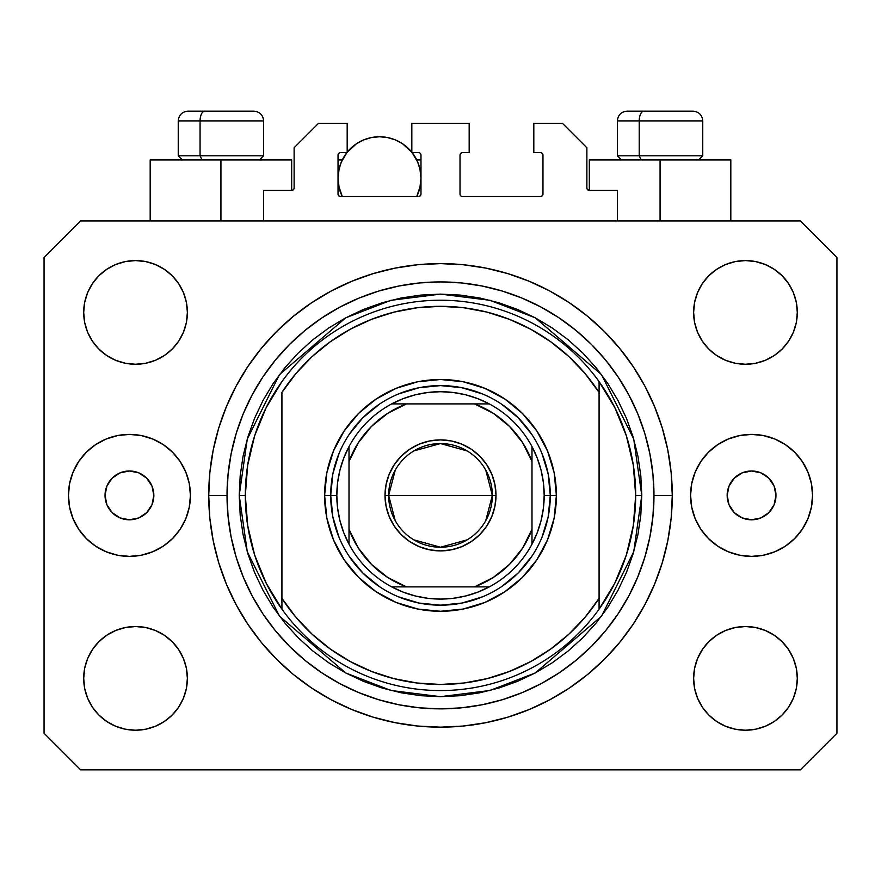 <?xml version="1.0" encoding="UTF-8"?>
<svg xmlns="http://www.w3.org/2000/svg" width="881" height="881" viewBox="0 0 881 881"><rect width="100%" height="100%" fill="white"/><g stroke="black" fill="none" stroke-linecap="round" stroke-linejoin="round"><path stroke-width="1.32" d="M263.617 220.933L263.617 190.428L291.677 190.428L263.617 190.428L263.617 220.933M294.122 187.994L294.122 147.733L294.122 187.994A2.445 2.445 0 0 1 291.677 190.428L292.613 190.241L291.677 190.428L291.677 159.935L220.933 159.935L220.933 220.933L220.933 159.935L150.177 159.935L150.177 220.933L150.177 159.935L291.677 159.935M294.122 147.733L318.515 123.34L347.18 123.34L347.18 152.611L340.473 152.611L347.18 152.611L347.18 123.34L318.515 123.34L294.122 147.733M338.029 155.056L338.029 194.095L338.029 155.056A2.445 2.445 0 0 1 340.473 152.611L339.537 152.798L340.473 152.611M340.473 196.529A2.445 2.445 0 0 1 338.029 194.095L338.745 195.813L340.473 196.529L418.541 196.529L340.473 196.529M420.986 194.095A2.445 2.445 0 0 1 418.541 196.529L420.27 195.813L420.986 194.095L420.986 155.056L420.986 194.095M418.541 152.611L411.834 152.611L418.541 152.611A2.445 2.445 0 0 1 420.986 155.056L420.799 154.12L420.986 155.056M411.834 152.611L411.834 123.34L411.834 152.611M469.166 123.34L411.834 123.34L469.166 123.34L469.166 152.611L462.459 152.611L469.166 152.611L469.166 123.34M460.73 153.327L461.523 152.798L460.014 155.056L460.014 194.095L460.014 155.056A2.445 2.445 0 0 1 462.459 152.611L461.523 152.798L462.459 152.611M462.459 196.529L540.527 196.529L462.459 196.529A2.445 2.445 0 0 1 460.014 194.095L460.201 195.02L460.014 194.095M542.971 194.095L542.971 155.056L542.971 194.095A2.445 2.445 0 0 1 540.527 196.529L541.463 196.342L540.527 196.529M540.527 152.611L533.82 152.611L540.527 152.611A2.445 2.445 0 0 1 542.971 155.056L542.784 154.12L542.971 155.056M533.82 152.611L533.82 123.34L562.485 123.34L586.878 147.733L586.878 187.994L586.878 147.733L562.485 123.34L533.82 123.34L533.82 152.611M587.065 188.93L589.323 190.428L589.323 159.935L660.067 159.935L660.067 220.933L660.067 159.935L730.823 159.935L589.323 159.935L589.323 190.428L617.383 190.428L589.323 190.428A2.445 2.445 0 0 1 586.878 187.994L587.065 188.93L586.878 187.994M617.383 190.428L617.383 220.933L617.383 190.428M541.463 152.798L542.784 154.12L541.463 152.798M542.784 195.02L541.463 196.342L542.784 195.02M460.73 195.813L460.201 195.02M420.27 153.327L420.799 154.12M338.216 154.12L339.537 152.798L338.216 154.12M293.935 188.93L292.613 190.241M153.834 495.397A24.393 24.393 0 0 1 129.441 519.79A24.393 24.393 0 0 1 105.037 495.397L106.898 486.059L112.184 478.141L120.102 472.855L129.441 470.994L138.78 472.855L146.686 478.141L151.984 486.059L153.834 495.397L151.984 504.725L146.686 512.643L138.78 517.929L129.441 519.79L120.102 517.929L112.184 512.643L106.898 504.725L105.037 495.397A24.393 24.393 0 0 1 129.441 470.994A24.393 24.393 0 0 1 153.834 495.397M775.963 495.397A24.393 24.393 0 0 1 751.559 519.79A24.393 24.393 0 0 1 727.166 495.397L729.016 486.059L734.313 478.141L742.22 472.855L751.559 470.994L760.898 472.855L768.816 478.141L774.102 486.059L775.963 495.397L774.102 504.725L768.816 512.643L760.898 517.929L751.559 519.79L742.22 517.929L734.313 512.643L729.016 504.725L727.166 495.397A24.393 24.393 0 0 1 751.559 470.994A24.393 24.393 0 0 1 775.963 495.397M812.557 495.397A60.987 60.987 0 0 1 751.559 556.385A60.987 60.987 0 0 1 690.572 495.397L691.739 483.493L695.208 472.051L700.847 461.512L708.434 452.261L717.674 444.685L728.224 439.046L739.666 435.577L751.559 434.399L763.464 435.577L774.906 439.046L785.445 444.685L794.684 452.261L802.272 461.512L807.91 472.051L811.379 483.493L812.557 495.397L811.379 507.291L807.91 518.733L802.272 529.283L794.684 538.522L785.445 546.11L774.906 551.737L763.464 555.217L751.559 556.385L739.666 555.217L728.224 551.737L717.674 546.11L708.434 538.522L700.847 529.283L695.208 518.733L691.739 507.291L690.572 495.397A60.987 60.987 0 0 1 751.559 434.399A60.987 60.987 0 0 1 812.557 495.397L811.379 507.291M190.428 495.397A60.987 60.987 0 0 1 129.441 556.385A60.987 60.987 0 0 1 68.443 495.397L69.621 483.493L73.09 472.051L78.728 461.512L86.316 452.261L95.555 444.685L106.094 439.046L117.536 435.577L129.441 434.399L141.334 435.577L152.776 439.046L163.326 444.685L172.566 452.261L180.153 461.512L185.792 472.051L189.261 483.493L190.428 495.397L189.261 507.291L185.792 518.733L180.153 529.283L172.566 538.522L163.326 546.11L152.776 551.737L141.334 555.217L129.441 556.385L117.536 555.217L106.094 551.737L95.555 546.11L86.316 538.522L78.728 529.283L73.09 518.733L69.621 507.291L68.443 495.397A60.987 60.987 0 0 1 129.441 434.399A60.987 60.987 0 0 1 190.428 495.397M672.269 495.397A231.769 231.769 0 0 1 440.5 727.166A231.769 231.769 0 0 1 208.731 495.397L209.843 472.679L213.18 450.18L218.708 428.111L226.373 406.703L236.097 386.142L247.792 366.628L261.338 348.358L276.612 331.509L293.461 316.235L311.731 302.679L331.245 290.994L351.805 281.27L373.225 273.606L395.283 268.077L417.781 264.74L440.5 263.617L463.219 264.74L485.717 268.077L507.775 273.606L529.195 281.27L549.755 290.994L569.269 302.679L587.539 316.235L604.388 331.509L619.662 348.358L633.208 366.628L644.903 386.142L654.627 406.703L662.292 428.111L667.82 450.18L671.157 472.679L672.269 495.397L671.157 518.105L667.82 540.615L662.292 562.673L654.627 584.092L644.903 604.652L633.208 624.155L619.662 642.425L604.388 659.274L587.539 674.56L569.269 688.105L549.755 699.8L529.195 709.524L507.775 717.189L485.717 722.706L463.219 726.043L440.5 727.166L417.781 726.043L395.283 722.706L373.225 717.189L351.805 709.524L331.245 699.8L311.731 688.105L293.461 674.56L276.612 659.274L261.338 642.425L247.792 624.155L236.097 604.652L226.373 584.092L218.708 562.673L213.18 540.615L209.843 518.105L208.731 495.397A231.769 231.769 0 0 1 440.5 263.617A231.769 231.769 0 0 1 672.269 495.397L653.977 495.397L672.269 495.397M83.695 678.37A51.847 51.847 0 0 1 135.542 626.523A51.847 51.847 0 0 1 187.378 678.37A51.847 51.847 0 0 1 135.542 730.217A51.847 51.847 0 0 1 83.695 678.37L84.686 668.261L87.637 658.525L92.428 649.572L98.881 641.709L106.733 635.267L115.697 630.477L125.421 627.525L135.542 626.523L145.651 627.525L155.375 630.477L164.34 635.267L172.202 641.709L178.645 649.572L183.435 658.525L186.387 668.261L187.378 678.37L186.387 688.479L183.435 698.215L178.645 707.168L172.202 715.031L164.34 721.473L155.375 726.263L145.651 729.215L135.542 730.217L125.421 729.215L115.697 726.263L106.733 721.473L98.881 715.031L92.428 707.168L87.637 698.215L84.686 688.479L83.695 678.37L84.686 668.261L87.637 658.525M797.305 678.37A51.847 51.847 0 0 1 745.458 730.217A51.847 51.847 0 0 1 693.622 678.37L694.613 668.261L697.565 658.525L702.355 649.572L708.798 641.709L716.66 635.267L725.625 630.477L735.349 627.525L745.458 626.523L755.579 627.525L765.303 630.477L774.267 635.267L782.119 641.709L788.572 649.572L793.363 658.525L796.314 668.261L797.305 678.37L796.314 688.479L793.363 698.215L788.572 707.168L782.119 715.031L774.267 721.473L765.303 726.263L755.579 729.215L745.458 730.217L735.349 729.215L725.625 726.263L716.66 721.473L708.798 715.031L702.355 707.168L697.565 698.215L694.613 688.479L693.622 678.37A51.847 51.847 0 0 1 745.458 626.523A51.847 51.847 0 0 1 797.305 678.37L796.314 668.261M797.305 312.414A51.847 51.847 0 0 1 745.458 364.26A51.847 51.847 0 0 1 693.622 312.414L694.613 302.304L697.565 292.58L702.355 283.616L708.798 275.753L716.66 269.311L725.625 264.52L735.349 261.569L745.458 260.578L755.579 261.569L765.303 264.52L774.267 269.311L782.119 275.753L788.572 283.616L793.363 292.58L796.314 302.304L797.305 312.414L796.314 322.534L793.363 332.258L788.572 341.222L782.119 349.074L774.267 355.528L765.303 360.318L755.579 363.258L745.458 364.26L735.349 363.258L725.625 360.318L716.66 355.528L708.798 349.074L702.355 341.222L697.565 332.258L694.613 322.534L693.622 312.414A51.847 51.847 0 0 1 745.458 260.578A51.847 51.847 0 0 1 797.305 312.414L796.314 322.534L793.363 332.258M187.378 312.414A51.847 51.847 0 0 1 135.542 364.26A51.847 51.847 0 0 1 83.695 312.414L84.686 302.304L87.637 292.58L92.428 283.616L98.881 275.753L106.733 269.311L115.697 264.52L125.421 261.569L135.542 260.578L145.651 261.569L155.375 264.52L164.34 269.311L172.202 275.753L178.645 283.616L183.435 292.58L186.387 302.304L187.378 312.414L186.387 322.534L183.435 332.258L178.645 341.222L172.202 349.074L164.34 355.528L155.375 360.318L145.651 363.258L135.542 364.26L125.421 363.258L115.697 360.318L106.733 355.528L98.881 349.074L92.428 341.222L87.637 332.258L84.686 322.534L83.695 312.414A51.847 51.847 0 0 1 135.542 260.578A51.847 51.847 0 0 1 187.378 312.414M800.355 769.862L80.645 769.862L800.355 769.862L836.95 733.267L836.95 257.527L836.95 733.267L800.355 769.862M80.645 220.933L800.355 220.933L80.645 220.933L44.05 257.527L44.05 733.267L44.05 257.527L80.645 220.933M44.05 733.267L80.645 769.862L44.05 733.267M836.95 257.527L800.355 220.933L836.95 257.527M106.733 635.267L115.697 630.477L125.421 627.525L135.542 626.523L145.651 627.525M164.34 635.267L172.202 641.709M183.435 658.525L186.387 668.261M183.435 698.215L178.645 707.168M115.697 726.263L106.733 721.473L98.881 715.031M697.565 658.525L702.355 649.572M735.349 627.525L745.458 626.523L755.579 627.525L765.303 630.477L774.267 635.267L782.119 641.709M782.119 715.031L774.267 721.473L765.303 726.263M697.565 292.58L702.355 283.616M765.303 264.52L774.267 269.311L782.119 275.753M774.267 355.528L765.303 360.318L755.579 363.258L745.458 364.26L735.349 363.258M716.66 355.528L708.798 349.074M697.565 332.258L694.613 322.534M98.881 275.753L106.733 269.311L115.697 264.52M183.435 332.258L178.645 341.222M145.651 363.258L135.542 364.26L125.421 363.258L115.697 360.318L106.733 355.528L98.881 349.074M84.686 322.534L83.695 312.414M619.662 348.358L604.388 331.509L587.539 316.235L604.388 331.509L619.662 348.358M485.717 268.077L463.219 264.74M293.461 316.235L276.612 331.509L261.338 348.358L276.612 331.509L293.461 316.235M236.097 386.142L233.278 391.571M261.338 642.425L276.612 659.274L293.461 674.56L276.612 659.274L261.338 642.425M395.283 722.706L417.781 726.043M587.539 674.56L604.388 659.274L619.662 642.425L604.388 659.274L587.539 674.56M644.903 604.652L647.722 599.212M69.621 483.493L68.443 495.397M692.84 111.138L643.978 111.138A9.757 4.768 90 0 0 639.21 120.895L639.21 155.783L641.236 159.935L639.21 155.783L702.763 155.783L639.21 155.783L639.21 120.895L702.553 120.895M698.622 159.935L702.763 155.783L702.763 120.895C702.179 114.982 698.919 111.733 693.006 111.138C698.919 111.733 702.179 114.982 702.763 120.895L617.383 120.895C617.966 114.982 621.226 111.733 627.14 111.138C621.226 111.733 617.966 114.982 617.383 120.895L617.383 155.783L639.21 155.783L617.383 155.783L621.523 159.935M691.398 111.138L627.239 111.138M617.592 120.895L639.21 120.895A9.757 4.768 -90 0 1 643.978 111.138L627.305 111.138M253.695 111.138L204.833 111.138A9.757 4.768 90 0 0 200.064 120.895L200.064 155.783L202.09 159.935L200.064 155.783L263.617 155.783L200.064 155.783L200.064 120.895L263.408 120.895M259.477 159.935L263.617 155.783L263.617 120.895C263.034 114.982 259.774 111.733 253.86 111.138C259.774 111.733 263.034 114.982 263.617 120.895L178.237 120.895C178.821 114.982 182.081 111.733 187.994 111.138C182.081 111.733 178.821 114.982 178.237 120.895L178.237 155.783L200.064 155.783L178.237 155.783L182.378 159.935M252.252 111.138L188.094 111.138M178.447 120.895L200.064 120.895A9.757 4.768 -90 0 1 204.833 111.138L188.16 111.138M541.914 537.432L548.18 516.817L550.284 495.397L556.385 495.397A115.885 115.885 0 0 1 440.5 611.282A115.885 115.885 0 0 1 324.615 495.397L330.716 495.397L332.82 516.817L339.086 537.432M239.225 495.397L245.325 495.397A195.175 195.175 0 0 0 599.08 609.167A195.175 195.175 0 0 0 635.675 495.397L641.775 495.397L633.725 551.748L601.525 616.16L535.219 672.985L490.045 690.473L440.5 696.673L390.955 690.473L345.781 672.985L279.475 616.16L247.275 551.748L239.225 495.397L240.194 515.121L243.09 534.657L247.891 553.819L254.543 572.419L262.99 590.27L273.143 607.218L284.915 623.076L298.174 637.712L312.81 650.982L328.679 662.743L345.616 672.897L363.479 681.343L382.068 688.006L401.229 692.796L420.777 695.704L440.5 696.673L460.223 695.704L479.771 692.796L498.932 688.006L517.521 681.343L535.384 672.897L552.321 662.743L568.19 650.982L582.826 637.712L596.085 623.076L607.857 607.218L618.01 590.27L626.457 572.419L633.109 553.819L637.91 534.657L640.806 515.121L641.775 495.397L640.806 475.663L637.91 456.127L633.109 436.965L626.457 418.365L618.01 400.514L607.857 383.576L596.085 367.707L582.826 353.072L568.19 339.802L552.321 328.04L535.384 317.887L517.521 309.44L498.932 302.789L479.771 297.987L460.223 295.091L440.5 294.122L420.777 295.091L401.229 297.987L382.068 302.789L363.479 309.44L345.616 317.887L328.679 328.04L312.81 339.802L298.174 353.072L284.915 367.707L273.143 383.576L262.99 400.514L254.543 418.365L247.891 436.965L243.09 456.127L240.194 475.663L239.225 495.397L247.275 439.035L279.475 374.623L345.781 317.799L390.955 300.311L440.5 294.122L490.045 300.311L535.219 317.799L601.525 374.623L633.725 439.035L641.775 495.397L635.675 495.397A195.175 195.175 0 0 0 281.92 381.616A195.175 195.175 0 0 1 599.08 381.616L599.08 392.43L585.083 373.555L568.851 356.552L550.636 341.707L530.725 329.23L509.416 319.329L487.05 312.138L463.957 307.777L440.5 306.313L417.043 307.777L393.95 312.138L371.584 319.329L350.275 329.23L330.364 341.707L312.149 356.552L295.917 373.555L281.92 392.43L281.92 598.364L295.917 617.24L312.149 634.232L330.364 649.077L350.275 661.554L371.584 671.465L393.95 678.645L417.043 683.006L440.5 684.471L463.957 683.006L487.05 678.645L509.416 671.465L530.725 661.554L550.636 649.077L568.851 634.232L585.083 617.24L599.08 598.364L599.08 381.616L614.795 407.562L626.303 435.632L633.318 465.146L635.675 495.397L633.318 525.638L626.303 555.151L614.795 583.222L599.08 609.167A195.175 195.175 0 0 1 281.92 609.167L281.92 598.364L281.92 609.167L266.205 583.222L254.697 555.151L247.682 525.638L245.325 495.397L239.225 495.397M208.731 495.397L227.023 495.397A213.477 213.477 0 0 1 440.5 281.92A213.477 213.477 0 0 1 653.977 495.397L652.942 516.321L649.87 537.036L644.782 557.365L637.723 577.088L628.77 596.019L617.999 613.991L605.522 630.818L591.448 646.346L575.921 660.409L559.105 672.886L541.132 683.656L522.191 692.62L502.467 699.679L482.149 704.767L461.424 707.839L440.5 708.864L419.576 707.839L398.851 704.767L378.533 699.679L358.809 692.62L339.868 683.656L321.895 672.886L305.079 660.409L289.552 646.346L275.478 630.818L263.001 613.991L252.23 596.019L243.277 577.088L236.218 557.365L231.13 537.036L228.058 516.321L227.023 495.397L228.058 474.474L231.13 453.748L236.218 433.43L243.277 413.696L252.23 394.765L263.001 376.793L275.478 359.966L289.552 344.449L305.079 330.375L321.895 317.898L339.868 307.128L358.809 298.174L378.533 291.115L398.851 286.017L419.576 282.944L440.5 281.92L461.424 282.944L482.149 286.017L502.467 291.115L522.191 298.174L541.132 307.128L559.105 317.898L575.921 330.375L591.448 344.449L605.522 359.966L617.999 376.793L628.77 394.765L637.723 413.696L644.782 433.43L649.87 453.748L652.942 474.474L653.977 495.397A213.477 213.477 0 0 1 440.5 708.864A213.477 213.477 0 0 1 227.023 495.397L208.731 495.397M339.086 453.352L332.82 473.978L330.716 495.397L324.615 495.397A115.885 115.885 0 0 1 440.5 379.513A115.885 115.885 0 0 1 556.385 495.397L554.16 518.006L547.564 539.745L536.859 559.776L522.444 577.341L504.879 591.746L484.847 602.461L463.109 609.046L440.5 611.282L417.891 609.046L396.153 602.461L376.121 591.746L358.556 577.341L344.141 559.776L333.436 539.745L326.84 518.006L324.615 495.397L326.84 472.789L333.436 451.05L344.141 431.007L358.556 413.453L376.121 399.038L396.153 388.334L417.891 381.737L440.5 379.513L463.109 381.737L484.847 388.334L504.879 399.038L522.444 413.453L536.859 431.007L547.564 451.05L554.16 472.789L556.385 495.397L550.284 495.397L548.18 473.978L541.914 453.352M281.92 392.43A189.074 189.074 0 0 1 599.08 392.43L599.08 598.364A189.074 189.074 0 0 1 281.92 598.364L281.92 392.43M599.08 609.167L599.08 598.364L599.08 609.167M485.717 722.706L463.219 726.043M236.097 604.652L233.278 599.212M395.283 268.077L417.781 264.74M644.903 386.142L647.722 391.571M531.783 434.399L518.127 417.759L501.498 404.115M482.546 393.972L461.919 387.717L440.5 385.603L419.081 387.717L398.454 393.972M379.502 404.115L362.873 417.759L349.217 434.399M349.217 556.385L362.873 573.024L379.502 586.68M398.454 596.811L419.081 603.067L440.5 605.181L461.919 603.067L482.546 596.811M501.498 586.68L518.127 573.024L531.783 556.385M281.92 381.616A195.175 195.175 0 0 0 245.325 495.397L247.682 465.146L254.697 435.632L266.205 407.562L281.92 381.616M395.25 520.682L388.653 495.397A51.847 51.847 0 0 0 440.5 547.233A51.847 51.847 0 0 0 492.347 495.397L496.003 495.397A55.503 55.503 0 0 1 440.5 550.9A55.503 55.503 0 0 1 384.997 495.397L492.347 495.397A51.847 51.847 0 0 1 440.5 547.233A51.847 51.847 0 0 1 388.653 495.397L395.25 470.102M485.75 470.102L492.347 495.397L485.75 520.682M467.194 539.833L440.5 547.233L413.806 539.833M391.704 403.905A103.683 103.683 0 0 1 489.296 403.905L477.755 398.63L465.653 394.798L453.164 392.486L440.5 391.704L427.836 392.486L415.347 394.798L403.245 398.63L391.704 403.905A103.683 103.683 0 0 0 349.008 446.601L343.733 458.142L339.912 470.245L337.588 482.722L336.817 495.397A103.683 103.683 0 0 1 349.008 446.601L349.008 544.183A103.683 103.683 0 0 1 336.817 495.397L337.588 508.062L339.912 520.539L343.733 532.642L349.008 544.183A103.683 103.683 0 0 0 391.704 586.878L403.245 592.153L415.347 595.985L427.836 598.298L440.5 599.08L453.164 598.298L465.653 595.985L477.755 592.153L489.296 586.878A103.683 103.683 0 0 1 391.704 586.878L489.296 586.878A103.683 103.683 0 0 0 531.992 544.183L537.267 532.642L541.088 520.539L543.412 508.062L544.183 495.397L550.284 495.397A109.784 109.784 0 0 0 440.5 385.603A109.784 109.784 0 0 0 330.716 495.397L336.817 495.397L330.716 495.397A109.784 109.784 0 0 1 440.5 385.603A109.784 109.784 0 0 1 550.284 495.397A109.784 109.784 0 0 1 440.5 605.181A109.784 109.784 0 0 1 330.716 495.397A109.784 109.784 0 0 0 440.5 605.181A109.784 109.784 0 0 0 550.284 495.397L544.183 495.397L543.412 482.722L541.088 470.245L537.267 458.142L531.992 446.601A103.683 103.683 0 0 1 531.992 544.183L531.992 446.601A103.683 103.683 0 0 0 489.296 403.905L391.704 403.905A103.683 103.683 0 0 0 349.008 446.601L349.008 529.349L358.358 548.092L371.496 564.402L387.805 577.529L406.537 586.878L474.463 586.878L493.195 577.529L509.504 564.402L522.642 548.092L531.992 529.349L531.992 461.435L522.642 442.703L509.504 426.393L493.195 413.255L474.463 403.905L406.537 403.905L387.805 413.255L371.496 426.393L358.358 442.703L349.008 461.435A97.593 97.593 0 0 1 406.537 403.905L391.704 403.905M496.003 495.397L494.935 506.223L491.774 516.629L486.653 526.232L479.749 534.635L471.335 541.54L461.743 546.672L451.325 549.832L440.5 550.9L429.675 549.832L419.257 546.672L409.665 541.54L401.251 534.635L394.347 526.232L389.226 516.629L386.065 506.223L384.997 495.397L386.065 484.561L389.226 474.154L394.347 464.562L401.251 456.149L409.665 449.244L419.257 444.112L429.675 440.952L440.5 439.894L451.325 440.952L461.743 444.112L471.335 449.244L479.749 456.149L486.653 464.562L491.774 474.154L494.935 484.561L496.003 495.397L388.653 495.397A51.847 51.847 0 0 1 440.5 443.55A51.847 51.847 0 0 1 492.347 495.397A51.847 51.847 0 0 0 440.5 443.55A51.847 51.847 0 0 0 388.653 495.397L384.997 495.397A55.503 55.503 0 0 1 440.5 439.894A55.503 55.503 0 0 1 496.003 495.397M531.992 544.183A103.683 103.683 0 0 1 489.296 586.878L474.463 586.878A97.593 97.593 0 0 0 531.992 529.349L531.992 544.183M391.704 586.878A103.683 103.683 0 0 1 349.008 544.183L349.008 529.349A97.593 97.593 0 0 0 406.537 586.878L391.704 586.878M489.296 403.905A103.683 103.683 0 0 1 531.992 446.601L531.992 461.435A97.593 97.593 0 0 0 474.463 403.905L489.296 403.905M413.806 450.951L440.5 443.55L467.194 450.951M419.907 187.631L420.986 178.237L420.182 170.143L417.825 162.357L412.132 152.611A41.473 41.473 0 0 1 416.724 196.529L420.182 186.32L420.986 178.237L419.907 168.844M339.108 168.844L338.029 178.237L338.833 186.32L342.291 196.529A41.473 41.473 0 0 1 346.894 152.611L341.189 162.357L338.833 170.143L338.029 178.237L339.108 187.631M349.625 149.462L351.023 148.085M355.495 144.418L356.904 143.46M363.258 140.079L364.668 139.506M370.317 137.788L372.278 137.392M379.491 136.753L387.596 137.557L395.382 139.914L402.551 143.746L411.834 152.248A41.473 41.473 0 0 0 347.18 152.248L356.464 143.746L363.633 139.914L371.419 137.557L379.513 136.753M386.737 137.392L388.708 137.788M394.347 139.506L395.767 140.079M402.11 143.46L403.52 144.418M407.991 148.085L409.39 149.462M339.681 189.822L341.784 195.461M338.029 159.935L342.291 159.935L338.029 159.935M341.784 161.014L339.681 166.641M417.242 195.461L419.334 189.822M419.334 166.641L417.242 161.014M416.724 159.935L420.986 159.935L416.724 159.935M730.823 159.935L730.823 220.933"/></g></svg>
